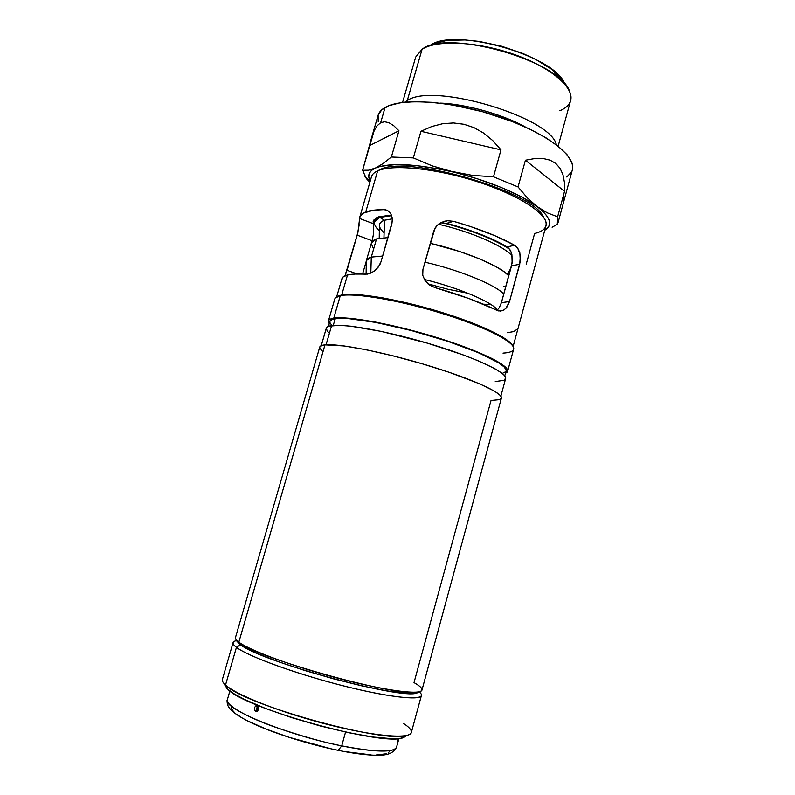 <?xml version="1.0" encoding="UTF-8"?>
<svg xmlns="http://www.w3.org/2000/svg" width="795" height="795" viewBox="0 0 795 795"><rect width="100%" height="100%" fill="white"/><g stroke="black" fill="none" stroke-linecap="round" stroke-linejoin="round"><path stroke-width="1.19" d="M439.963 103.131C460.981 103.459 501.069 113.178 525.883 127.289C502.997 114.42 466.198 104.075 439.963 103.131M558.08 222.481L557.305 224.309L557.623 216.816L558.08 222.481L572.34 169.892C576.693 156.148 545.986 132.527 499.19 116.795C452.484 100.975 401.813 97.457 385.068 107.484L380.636 122.768L384.581 121.744L388.964 122.718L393.764 125.719L398.931 130.768L369.804 145.505L374.187 130.579L377.158 125.739L380.636 122.768L384.581 121.744L388.964 122.718L393.764 125.719L398.931 130.768L391.359 157.013L413.321 157.897L420.953 131.284L431.864 126.484L442.765 123.692L453.528 122.957L464.022 124.288L474.128 127.697L483.738 133.143L492.721 140.566L500.979 149.867L493.486 176.798L518.052 186.944L525.425 160.222L534.916 158.523L543.184 158.513L550.17 160.183L555.814 163.482L560.077 168.331L562.959 174.652L564.44 182.363L564.539 191.347L557.623 216.816L547.278 212.841L521.709 196.991L501.248 187.461L477.348 178.805L432.192 165.867L413.321 157.897L420.953 131.284L500.979 149.867L420.953 131.284L431.864 126.484L442.765 123.692L453.528 122.957L464.022 124.288L474.128 127.697L483.738 133.143L492.721 140.566L500.979 149.867L493.486 176.798L472.439 175.377L451.948 171.77C486.133 179.759 520.655 194.05 537.152 206.611L527.393 197.925L518.052 186.944L525.425 160.222L564.539 191.347L525.425 160.222L534.916 158.523L543.184 158.513L550.17 160.183L555.814 163.482L560.077 168.331L562.959 174.652L564.44 182.363L564.539 191.347L557.623 216.816L547.278 212.841L537.152 206.611L527.393 197.925L518.052 186.944L493.486 176.798L472.439 175.377L439.357 169.057L415.715 165.489L395.652 164.585L380.636 166.314L368.542 170.219L362.599 170.269L366.326 178.567L362.599 170.269L371.732 137.197L374.187 130.579L377.158 125.739L380.636 122.768L385.068 107.484C381.312 109.65 378.986 112.254 378.102 115.295L381.799 109.78L389.292 105.536L400.461 102.774L414.96 101.671L432.232 102.336L451.55 104.801L482.406 111.658L512.537 121.645L530.613 129.515L546.115 137.903L558.388 146.409L567.004 154.647L571.724 162.289L572.619 165.787L572.33 169.921M421.28 49.807L422.085 49.27L407.279 100.568L407.934 101.959L407.279 100.568L404.784 102.227L407.279 100.568L422.085 49.27L415.696 57.041L402.568 102.476M428.614 46.219L429.956 45.593L428.614 46.219M564.072 199.366L563.645 196.454M433.255 43.844L446.87 40.396L465.154 39.949L479.137 41.41L501.257 46.12L522.762 53.424L535.661 59.377L551.492 69.215L561.856 79.281M558.14 146.21L570.611 100.587C574.566 87.659 550.607 67.108 513.878 54.318C477.229 41.439 436.564 39.641 422.085 49.27C447.416 28.54 560.753 61.036 569.608 91.505C572.996 100.15 569.737 106.57 559.839 110.743M564.688 83.992C555.824 55.829 453.448 26.623 429.956 45.593M407.279 100.568C432.808 82.024 551.273 117.362 556.381 144.839C551.273 117.362 432.808 82.024 407.279 100.568M378.221 121.715L378.112 115.265L371.692 137.346M571.516 171.988L566.775 176.987M537.152 206.611C550.687 217.244 553.221 225.124 544.774 230.232L548.818 226.396L549.663 223.216L548.938 219.579L546.612 215.564L542.667 211.212L537.152 206.611M552.098 227.231L557.305 224.309L552.098 227.231M375.32 168.093L371.553 170.418L369.367 173.231L368.751 176.48L370.202 181.161C367.161 175.536 368.87 171.183 375.32 168.093C389.639 162.409 415.179 163.641 451.948 171.77L432.192 165.867L413.321 157.897L391.359 157.013L382.932 163.671L375.32 168.093L368.542 170.219L362.599 170.269L369.804 145.505L398.931 130.768L391.359 157.013L382.932 163.671L375.32 168.093M366.326 178.567L369.864 182.313L366.326 178.567M379.791 217.393L380.08 216.389L379.791 217.393C372.776 220.126 372.626 224.578 379.324 230.769C375.478 227.261 373.879 224.23 374.544 221.676L379.791 217.393L384.492 220.225L379.791 217.393L391.746 215.634M384.094 232.746C377.704 226.923 377.844 222.749 384.492 220.225C381.352 221.308 379.662 222.829 379.404 224.796L379.225 238.291M383.945 237.735L384.492 220.225L383.945 237.735M512.189 256.089C504.606 246.351 471.395 231.762 438.433 224.22C471.395 231.762 504.606 246.351 512.189 256.089M392.422 218.804L384.492 220.225L392.422 218.804M509.615 249.223C494.083 239.136 471.793 230.311 442.745 222.749C471.793 230.311 494.083 239.136 509.615 249.223M373.58 226.923L373.272 235.181L372.159 240.776L357.203 235.161L347.027 270.3L357.233 273.997L347.027 270.3L345.01 275.815L357.909 232.438L359.618 218.466L373.243 223.653L373.253 221.209L378.559 216.856L391.508 215.038L378.559 216.856L375.826 218.138L373.163 221.567M504.199 309.851L502.41 310.736L498.614 310.934L469.04 298.582L434.885 287.571L429.38 284.958L425.106 280.724L422.731 275.299L422.94 269.366L433.762 231.057L436.703 225.84L438.979 223.812L444.465 221.239L447.545 220.722L453.508 221.308L446.691 223.325L453.508 221.308L470.938 226.664L494.977 235.737L514.554 245.248L507.15 246.937L514.554 245.248L517.774 248.259L520.357 255.513L519.721 264.258L511.513 265.858L512.387 259.925L511.135 251.985L508.75 248.209L501.625 243.797L488.339 237.457L472.677 231.325L446.691 223.325L440.579 222.809L446.691 223.325C471.912 230.143 492.065 238.013 507.15 246.937L510.082 249.918L511.881 254.37L512.129 262.906L501.406 302.676L499.27 307.715L496.994 310.398L499.27 307.715L501.406 302.676L509.506 301.553L507.319 306.582L504.199 309.851L500.532 311.093L496.696 310.259C480.399 302.259 459.798 294.697 434.885 287.571L429.38 284.958L425.106 280.724L422.731 275.299L422.94 269.366L434.935 228.274L436.703 225.84L441.593 222.282L447.466 220.732L453.508 221.308C478.262 228.423 498.604 236.403 514.554 245.248L517.774 248.259L519.831 252.81L520.308 261.366L509.506 301.553L505.839 308.46M509.386 273.589L507.737 273.559L509.386 273.589M373.243 223.653L373.411 224.637L373.243 223.653L359.618 218.466L359.817 216.965C360.423 214.869 362.401 213.199 365.75 211.937L377.645 170.855C391.607 164.366 431.705 167.825 471.415 179.839C511.155 191.794 542.289 209.761 545.758 221.378C547.417 227.251 543.701 231.285 534.608 233.482L529.082 253.734M528.745 254.957L526.211 264.218M373.968 173.091L377.645 170.855C374.226 172.396 372.169 174.363 371.484 176.748L359.827 216.946M359.4 222.55L359.976 216.498L363.047 213.219L373.481 210.198L384.104 209.632L387.861 210.695L390.812 213.686L392.372 218.277L391.895 223.832L381.083 261.545L379.98 264.367L376.492 269.187L372.07 272.506L367.578 274.106L355.037 274.056L347.495 275L341.711 294.975L347.495 275C344.255 275.815 342.406 277.048 341.93 278.677L336.643 296.913M543.621 217.323C534.826 191.684 405.48 154.111 379.672 169.832L378.132 170.607M335.252 298.046L341.532 295.015L338.859 295.79L341.532 295.015L340.28 295.68C337.05 296.356 335.222 297.439 334.794 298.94L328.405 320.961C328.792 319.63 330.581 318.706 333.761 318.189L340.28 295.68L333.761 318.189L329.329 319.709L328.444 320.852L329.219 323.774L328.405 320.961M504.746 375.896L506.097 370.947C508.184 365.223 478.471 350.605 435.938 337.547C393.475 324.459 348.846 316.34 335.202 318.686L333.254 325.423L335.202 318.686C332.052 319.192 330.283 320.097 329.895 321.418L328.474 326.347M500.85 396.178L505.63 378.619C507.687 373.054 477.378 358.406 434.03 345.149C390.752 331.863 345.378 323.436 331.614 325.602L326.059 344.782L331.614 325.602C328.444 326.059 326.675 326.934 326.298 328.216L321.24 345.686M322.472 351.251L319.819 348.19L319.779 346.978L322.343 345.308L324.976 344.871L238.848 642.171C250.018 650.628 295.104 667.154 340.816 679.01C386.579 690.925 421.141 695.218 421.966 690.04L501.397 398.136C503.305 393.157 472.429 378.967 428.445 365.65C384.532 352.294 338.69 343.311 324.976 344.871L344.146 345.964L366.425 349.79L393.296 355.912L422.016 363.732L449.543 372.418L479.514 383.756L494.212 390.981L499.638 394.817L501.446 397.719L499.727 399.617L491.032 400.501L414.016 682.617C422.562 687.466 424.202 690.547 418.945 691.849C402.419 698.616 257.242 658.648 238.848 642.171L324.976 344.871C321.816 345.189 320.077 345.924 319.749 347.067L235.459 637.61C235.131 638.733 236.264 640.253 238.848 642.171L237.089 640.73L240.04 644.347L238.848 642.171L240.04 644.347L236.87 641.148M236.632 640.273L238.301 642.926M418.538 692.524L413.678 693.469L405.251 693.28L386.479 690.815L361.775 685.856L333.522 678.841L304.684 670.483L278.329 661.679L257.123 653.341L240.04 644.347C258.186 660.665 400.372 699.799 416.769 693.091L419.581 691.7M328.862 332.717L327.182 330.978L326.338 328.106L328.971 326.179L339.505 325.314L350.694 326.189L381.242 331.396L427.66 343.231L463.048 354.868L477.865 360.662L494.699 368.602L501.764 373.084L503.96 375.002L505.69 378.152L503.931 380.308L495.255 381.58M505.451 373.302L507.21 372.11L507.677 370.848L505.988 367.598L500.721 363.434L491.966 358.495L465.184 347.127L439.158 338.263L401.525 327.769L374.972 321.965L352.881 318.586L341.681 317.801L333.761 318.189C347.584 315.784 392.978 324.032 436.216 337.348C479.514 350.645 509.734 365.521 507.608 371.335L505.451 373.302M331.913 325.562L329.915 322.641L329.945 321.289L332.578 319.302L338.68 318.358L348.13 318.547L375.727 322.422L411.035 330.462L447.674 341.284L478.868 352.881L499.28 363.146L504.477 367.25L506.167 370.45M505.709 371.692L502.341 373.402M507.617 371.325L513.63 349.214C515.955 342.665 486.003 327.073 442.835 313.677C399.726 300.252 354.282 292.55 340.28 295.68C353.984 292.649 397.47 299.834 439.784 312.743C482.158 325.612 513.361 341.065 513.699 348.21C513.858 351.072 510.301 352.712 503.026 353.119M512.606 345.726C509.436 338.034 477.447 322.979 436.544 310.825C395.681 298.652 354.769 292.093 341.532 295.015L349.442 294.319L360.582 294.806L382.465 297.817L408.7 303.342L436.624 310.855L463.296 319.58L485.944 328.573L502.4 336.931L509.267 341.751L512.606 345.726M373.411 224.637L373.541 226.058L373.411 224.637M373.541 226.058L373.272 235.181L371.792 242.038L372.159 240.776L357.203 235.161L359.201 224.687M366.266 261.207L362.57 274.066L366.266 261.207M518.489 326.765L545.986 225.79C549.355 215.336 521.242 196.107 479.385 182.353C437.608 168.53 392.501 163.85 377.645 170.855L365.75 211.937C369.943 210.397 376.065 209.622 384.104 209.632L387.861 210.695L390.812 213.686L392.372 218.277L392.422 221L381.083 261.545L378.42 266.931L374.346 271.045L369.794 273.53L365.511 274.215C357.561 273.748 351.549 274.007 347.495 275L343.082 276.978L341.82 279.87M507.508 332.708L513.878 331.535L517.853 328.703M513.113 346.511L534.558 267.726M447.545 220.722L440.549 222.809M511.513 265.858L519.721 264.258L509.506 301.553L501.406 302.676L511.513 265.858M373.779 220.056L374.395 222.57M371.653 242.336L374.216 239.852L376.522 238.927L387.95 237.586L376.522 238.927L371.523 242.704L366.386 260.541L371.295 257.093L376.522 238.927L371.295 257.093C368.214 257.948 366.555 259.23 366.296 260.939L366.107 274.235M490.942 304.525L483.36 304.197L490.942 304.525M496.05 308.45L495.394 309.623L496.05 308.45M370.798 273.132L371.295 257.093L370.798 273.132M503.791 293.981C494.917 284.63 459.242 270.012 424.967 262.181C459.242 270.012 494.917 284.63 503.791 293.981M382.663 256.04L371.295 257.093L382.663 256.04M424.301 279.452C458.268 287.651 491.936 301.951 497.451 309.99M508.8 275.736C500.075 265.928 464.538 251.021 430.294 243.33L459.212 251.359L479.156 258.693L495.365 266.325L503.354 271.204L508.8 275.736M372.865 247.404L371.394 243.866M505.968 286.071L503.324 286.627M236.105 640.73C231.892 641.694 232.001 643.9 236.443 647.339L240.577 644.745L236.443 647.339C233.849 645.371 232.726 643.801 233.074 642.618L222.391 679.417C221.964 680.888 223.007 682.756 225.532 685.022L236.443 647.339L225.532 685.022L224.518 684.058L227.917 689.364L225.532 685.022L227.917 689.364L224.945 685.519M224.756 684.495L226.933 688.42M405.569 736.707L400.551 738.287L391.995 738.714L373.103 737.044L348.379 732.672L320.226 725.964L291.576 717.587L265.48 708.434L244.582 699.481L234.505 694.075L227.917 689.364C244.721 708.325 382.574 746.495 402.767 737.849L406.672 735.633M403.651 723.549C412.605 729.462 413.758 733.407 407.11 735.385C386.489 744.219 242.773 704.42 225.532 685.022C236.373 695.059 281.758 712.877 328.186 724.623C374.664 736.448 410.101 739.28 411.333 732.523L421.39 695.555C420.515 700.971 385.565 696.827 339.316 684.823C293.126 672.878 247.633 656.054 236.443 647.339C248.418 656.779 301.414 675.77 350.446 687.615C399.577 699.56 429.062 700.832 419.79 692.365M398.931 738.485L396.566 747.151C394.012 754.316 362.54 750.271 341.731 745.859L338.193 750.351L341.731 745.859C375.548 752.338 393.823 752.776 396.566 747.151C391.955 756.433 380.547 755.161 373.074 755.161C363.613 754.723 352.155 753.153 338.7 750.45C308.062 744.269 271.691 732.682 249.978 722.148C227.171 710.71 226.515 704.936 227.39 699.59C221.547 708.037 285.922 734.848 341.731 745.859L345.557 732.076L341.731 745.859C324.589 742.689 301.931 736.289 273.748 726.66C246.649 716.961 225.174 704.907 227.39 699.59L229.884 690.974M398.086 740.92L398.842 738.495L398.086 740.92M257.987 708.057L256.248 708.246L257.451 707.361L257.908 709.229M257.978 708.007L257.471 709.776L256.725 709.875L256.169 708.743L257.322 708.474L257.858 709.309M257.312 705.751C254.191 706.497 253.645 708.385 255.692 711.406L256.725 709.875L256.248 708.246L257.451 707.361L257.312 705.751L257.759 709.498L255.692 711.406C258.882 710.67 259.418 708.782 257.312 705.751L258.524 707.192L258.564 709.468L257.371 711.217L255.692 711.406L254.509 709.955L254.499 707.689L255.652 705.95L257.312 705.751M397.947 740.443L397.907 741.268L397.947 740.443M389.262 751.752L388.139 752.885M386.241 753.789L375.975 755.011M371.116 754.892L345.587 751.682M330.124 748.552L289.102 737.313L266.643 729.283L248.596 721.304M239.842 716.394L236.562 714.139M234.068 712.052L232.349 710.144L231.256 706.944M427.939 283.845L447.963 289.271L467.897 293.236M370.082 181.568L365.034 176.758M375.508 218.347L374.544 221.676M510.827 268.332L507.299 274.295M418.945 691.849L416.769 693.091M387.712 210.605L385.625 209.8M407.11 735.385L402.767 737.849M397.917 740.513L398.404 738.535"/></g></svg>
